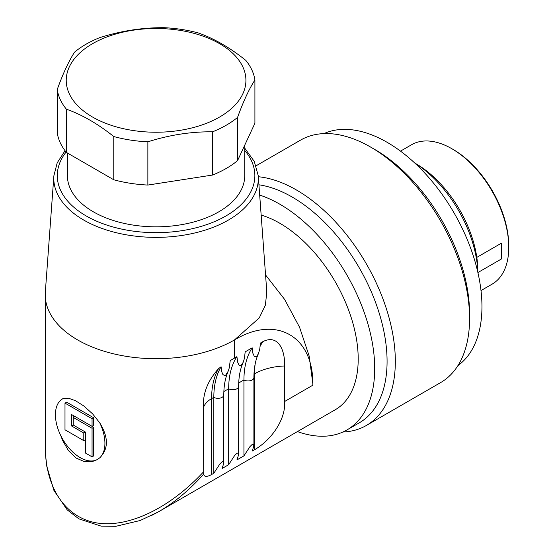 <?xml version="1.0" encoding="UTF-8"?>
<svg xmlns="http://www.w3.org/2000/svg" width="554" height="554" viewBox="0 0 554 554"><rect width="100%" height="100%" fill="white"/><g stroke="black" fill="none" stroke-linecap="round" stroke-linejoin="round"><path stroke-width="0.83" d="M415.472 163.444A87.504 50.525 60 0 1 415.957 163.721A87.504 50.525 60 0 1 477.825 271.453M83.799 433.034L71.591 425.984L71.591 414.551L92.054 426.365L92.054 418.741L64.991 403.118L64.991 429.793L83.799 440.652L83.799 433.034L85.455 432.078L73.239 425.029L85.455 432.078L85.455 453.04L92.054 456.849L93.702 455.894L93.702 427.314L74.894 416.456L73.239 417.411L73.239 415.507M62.394 398.887A35.006 20.207 -120 0 0 60.628 400.21A35.006 20.207 -120 0 0 60.628 435.292A35.006 20.207 -120 0 0 97.4 459.495M60.628 435.292L62.692 440.638L68.509 450.686L76.071 458.019L84.326 461.607L92.47 461.51L97.179 459.626L99.713 457.853A35.006 20.207 -120 0 0 99.713 422.771L92.573 413.838L83.855 406.006L75.441 400.667L68.371 398.181L62.837 398.665L60.628 400.21M92.054 426.365L93.702 425.41L93.702 417.792L66.639 402.169L64.991 403.118M99.713 457.853C108.605 448.996 108.605 437.3 99.713 422.771M244.743 148.14L254.272 161.408L258.268 175.805A102.289 59.056 180 0 1 228.4 220.07A102.289 59.056 180 0 1 114.934 232.382A102.289 59.056 180 0 1 53.877 175.805L45.331 291.993A110.842 63.994 0 0 0 45.234 294.707A110.842 63.994 0 0 0 113.653 353.833A110.842 63.994 0 0 0 234.453 339.955C276.266 314.624 313.841 336.223 312.83 385.21L312.823 384.552L312.83 385.203L284.645 401.484L284.645 365.979C285.123 350.225 278.219 333.785 262.811 341.679L260.435 343.058L259.736 349.311L258.296 353.951L256.495 356.568L255.041 356.776L254.154 356.028L252.901 353.307L252.188 347.815L245.173 351.866L244.473 358.119L243.331 362.039L241.232 365.377L239.778 365.592L238.892 364.844L237.638 362.115L236.925 356.631L230.215 360.606L229.287 367.801L228.262 371.09L225.651 375.245L224.495 375.612L222.867 374.469L221.614 371.402L221.094 366.769L218.477 368.722C207.542 380.972 202.556 393.915 203.519 407.536L203.685 474.079C189.572 489.916 174.676 502.395 158.991 511.515L151.097 515.726M158.991 511.515L335.246 409.752A110.842 63.994 -120 0 0 358.203 359.013A110.842 63.994 -120 0 0 261.156 215.084M284.645 401.484C285.871 418.63 272.346 439.329 254.563 449.737L252.188 451.108L253.898 445.887L253.275 444.266L252.188 444.433L249.923 446.669L243.94 455.873L236.925 459.924L238.636 454.702L238.012 453.075L236.925 453.241L234.661 455.478L228.677 464.688L222.078 468.497L223.781 463.276L223.158 461.648L222.078 461.814L219.813 464.058L213.823 473.261L211.593 474.543C206.781 477.105 204.142 476.946 203.685 474.079M265.56 274.95L284.624 299.423L299.548 327.234L309.18 356.084L312.816 383.638M234.453 358.057L234.453 339.962L259.251 317.913L265.373 305.178L266.813 291.993L258.268 175.805M67.401 153.008L67.401 175.625A88.675 51.197 0 0 0 93.37 211.829A88.675 51.197 0 0 0 218.775 211.829A88.675 51.197 0 0 0 244.743 175.625L244.743 145.141M45.234 294.707L45.241 447.507C45.816 488.926 65.968 518.094 97.428 523.038C128.971 527.796 169.94 508.046 203.519 471.883M243.94 455.873L243.94 379.954A93.342 53.89 60 0 1 252.188 347.815M228.677 464.688L228.677 388.763A93.342 53.89 60 0 1 236.925 356.631M213.823 473.261L213.823 397.336A93.342 53.89 60 0 1 221.094 366.769M92.054 456.849L92.054 428.27L73.239 417.411L73.239 425.029L71.591 425.984M92.054 428.27L93.702 427.314M92.054 418.741L93.702 417.792M83.799 440.652L85.455 439.703M259.688 195.077A134.179 77.47 60 0 1 279.825 204.204A134.179 77.47 60 0 1 367.482 322.442A134.179 77.47 60 0 1 346.915 429.959A134.179 77.47 60 0 1 297.436 431.58M477.867 272.45A93.342 53.89 -120 0 0 414.627 162.911M374.705 149.428L370.578 147.052A140.01 80.836 -120 0 0 370.578 147.045L374.705 149.428A134.179 77.47 60 0 1 469.577 313.765L469.577 318.522A140.01 80.836 -120 0 0 370.578 147.052A140.01 80.836 -120 0 0 300.573 140.114L256.121 165.778M457.923 365.612A134.179 77.47 -120 0 0 473.649 256.994A134.179 77.47 -120 0 0 387.08 142.288A134.179 77.47 -120 0 0 323.972 133.597M258.337 176.733A140.01 80.836 60 0 1 296.328 189.918A140.01 80.836 60 0 1 387.793 313.294A140.01 80.836 60 0 1 366.332 425.486L440.582 382.62A140.01 80.836 -120 0 0 469.577 318.522M366.332 425.486A140.01 80.836 60 0 1 342.933 432.002M258.933 184.807A134.179 77.47 60 0 1 292.2 197.065A134.179 77.47 60 0 1 379.857 315.302A134.179 77.47 60 0 1 359.29 422.82L346.915 429.959M451.842 148.714L453.082 149.428A78.758 45.47 60 0 1 508.766 245.886L508.766 247.313A80.503 46.481 -120 0 0 451.842 148.714A80.503 46.481 -120 0 0 411.587 144.726L400.494 151.131M477.894 272.561L501.342 259.023A80.503 46.481 -120 0 0 501.342 243.227L476.814 257.388M481.004 290.573L492.097 284.167A80.503 46.481 -120 0 0 508.766 247.313M501.342 243.227L501.342 259.023M74.589 52.124A99.173 57.256 180 0 1 99.547 37.714C121.111 30.837 142.69 27.499 164.289 27.7A99.173 57.256 180 0 1 198.38 32.977C214.156 38.565 229.952 47.686 245.768 60.338A99.173 57.256 180 0 1 254.909 80.018C249.127 88.931 243.344 101.389 237.562 117.4L237.562 160.632A99.173 57.256 180 0 1 212.604 175.036L212.604 131.804C191.033 131.603 169.455 134.941 147.863 141.824L147.863 185.057A99.173 57.256 180 0 1 113.771 179.78L113.771 136.547C97.947 123.895 82.151 114.775 66.376 109.186L66.376 152.419A99.173 57.256 180 0 1 57.242 132.731L57.242 89.506C63.017 73.509 68.8 61.051 74.589 52.124M237.562 160.632L254.909 123.251L254.909 80.018M237.562 117.4A99.173 57.256 180 0 1 212.604 131.804M147.863 141.824A99.173 57.256 180 0 1 113.771 136.547M219.599 117.039A89.838 51.868 0 0 0 225.021 47.104A89.838 51.868 0 0 0 104.865 37.741A89.838 51.868 0 0 0 87.123 113.612A89.838 51.868 0 0 0 219.599 117.039M66.376 109.186A99.173 57.256 180 0 1 57.242 89.506M212.604 175.036L147.863 185.057M113.771 179.78L66.376 152.419M66.092 152.073A98.792 57.041 0 0 0 157.599 232.659A98.792 57.041 0 0 0 244.743 150.48M254.563 449.737L254.563 373.818L253.967 374.158M258.296 353.951C255.408 360.398 253.947 368.271 253.898 377.572A5.831 3.366 0 0 1 250.297 380.681A5.831 3.366 0 0 1 243.94 379.954L238.705 382.973M243.033 362.759C240.145 369.206 238.684 377.08 238.636 386.38A5.831 3.366 0 0 1 235.034 389.49A5.831 3.366 0 0 1 228.677 388.763L223.858 391.546M227.971 371.824C225.222 378.188 223.83 385.896 223.781 394.954A5.831 3.366 0 0 1 220.18 398.07A5.831 3.366 0 0 1 213.823 397.336L211.593 398.624L211.593 474.543M203.519 407.536A29.168 16.842 180 0 1 211.593 398.624A93.342 53.89 -120 0 1 218.477 368.722M284.645 365.979A46.668 26.945 0 0 0 254.563 373.818A93.342 53.89 60 0 1 255.131 364.158M260.262 346.132A93.342 53.89 60 0 1 262.811 341.679M223.781 394.954L223.781 463.276M238.636 386.38L238.636 454.702M253.898 377.572L253.898 445.887M45.525 454.779L46.855 466.6L53.946 490.477L67.193 509.853L78.869 518.849L101.188 526.155L115.862 526.3L140.141 520.518L157.523 512.325M53.877 175.805L57.2 162.834L65.04 150.709"/></g></svg>
